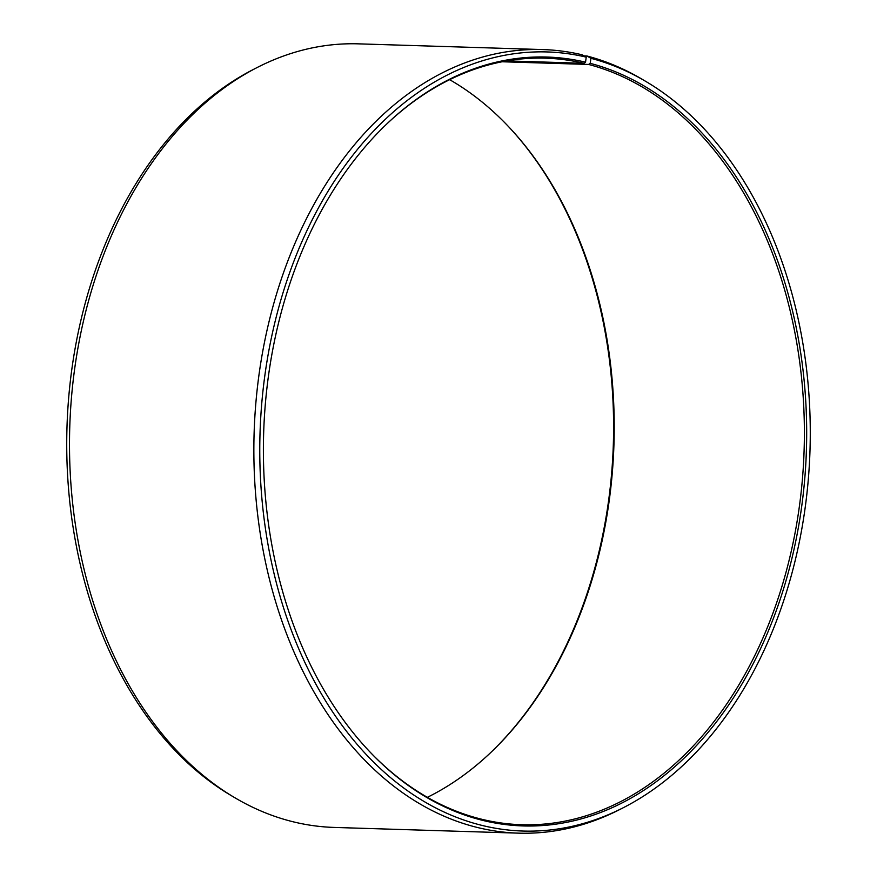 <?xml version="1.0" encoding="UTF-8"?>
<svg xmlns="http://www.w3.org/2000/svg" width="877" height="877" viewBox="0 0 877 877"><rect width="100%" height="100%" fill="white"/><g stroke="black" fill="none" stroke-linecap="round" stroke-linejoin="round"><path stroke-width="1.32" d="M502.072 61.763L588.577 64.449A383.457 270.675 -88.2 0 1 802.291 480.563A383.457 270.675 -88.2 0 1 521.683 824.72A383.457 270.675 -88.2 0 1 478.579 818.449A383.457 270.675 -88.2 0 1 368.669 750.602M388.16 122.67A383.457 270.675 -88.2 0 1 545.472 58.178A383.457 270.675 -88.2 0 1 583.939 63.297L585.551 62.179L586.22 57.137L582.164 54.802A391.975 276.683 -88.2 0 0 542.841 49.572L358.474 43.85A391.975 276.683 -88.2 0 0 257.345 67.419A391.975 276.683 -88.2 0 0 69.765 427.055A391.975 276.683 -88.2 0 0 234.674 797.631A391.975 276.683 -88.2 0 0 290.09 821.015A391.975 276.683 -88.2 0 0 334.159 827.428L518.526 833.15A391.975 276.683 -88.2 0 1 474.468 826.737A391.975 276.683 -88.2 0 1 255.996 401.381A391.975 276.683 -88.2 0 1 542.841 49.572M506.763 60.897L583.939 63.297M588.577 64.449L590.199 63.341L590.934 58.321L586.91 55.985L584.06 55.898M586.91 55.985A391.975 276.683 -88.2 0 1 642.326 79.368L646.031 81.561A389.739 275.104 -88.2 0 1 810.008 450.033A389.739 275.104 -88.2 0 1 623.492 807.618A389.739 275.104 -88.2 0 1 479.127 824.676A389.739 275.104 -88.2 0 1 265.04 374.139A389.739 275.104 -88.2 0 1 586.22 57.137M623.492 807.618L619.655 809.581A391.975 276.683 -88.2 0 1 518.526 833.15M590.934 58.321A389.739 275.104 -88.2 0 1 646.031 81.561M590.199 63.341A384.641 271.508 -88.2 0 1 801.008 511.28A384.641 271.508 -88.2 0 1 479.862 819.655A384.641 271.508 -88.2 0 1 369.14 751.096A384.641 271.508 -88.2 0 1 388.654 122.199A384.641 271.508 -88.2 0 1 585.551 62.179M234.674 797.631L230.969 795.439A389.739 275.104 -88.2 0 1 66.992 426.967A389.739 275.104 -88.2 0 1 253.508 69.382L257.345 67.419M508.331 126.398A384.641 271.508 -88.2 0 1 488.84 754.33M449.638 79.675A383.457 270.675 -88.2 0 1 508.803 126.902A383.457 270.675 -88.2 0 1 489.344 753.869A383.457 270.675 -88.2 0 1 427.362 797.325"/></g></svg>
